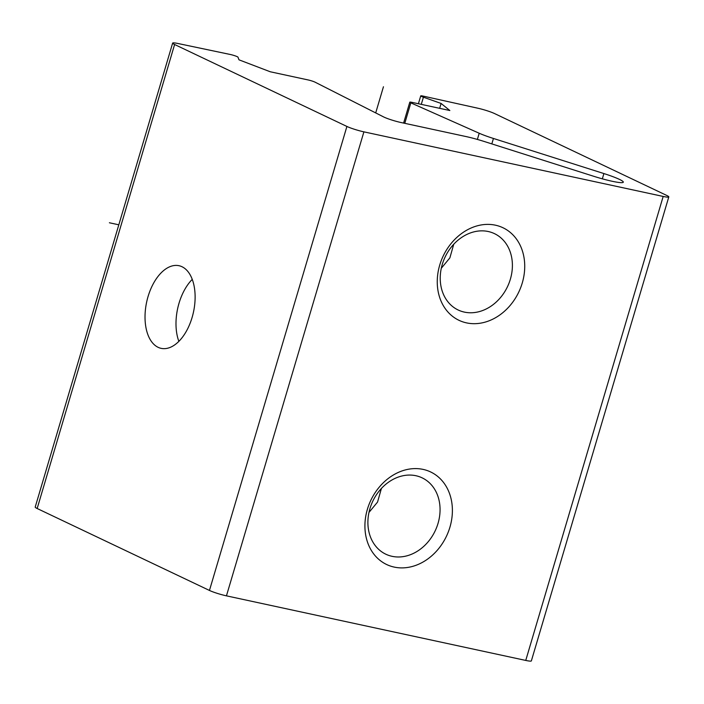 <?xml version="1.0" encoding="UTF-8"?>
<svg xmlns="http://www.w3.org/2000/svg" width="704" height="704" viewBox="0 0 704 704"><rect width="100%" height="100%" fill="white"/><g stroke="black" fill="none" stroke-linecap="round" stroke-linejoin="round"><path stroke-width="1.06" d="M174.61 44.51L37.162 508.508A12.813 1.399 -163.5 0 1 35.2 507.1L172.638 43.102A12.813 1.399 16.5 0 0 174.61 44.51L346.905 126.447A12.813 1.399 16.5 0 0 363.898 131.85L663.186 196.442A12.813 1.399 16.5 0 0 668.8 196.9A12.813 1.399 16.5 0 0 666.838 195.492L494.542 113.555A12.813 1.399 16.5 0 0 477.91 108.231L422.981 96.061A5.122 0.554 16.5 0 0 420.737 95.876A5.122 0.554 16.5 0 0 423.412 97.196L441.091 103.444L449.847 110.528L412.042 102.37A5.122 0.554 16.5 0 0 409.798 102.186A5.122 0.554 16.5 0 0 410.837 102.863L479.204 133.241A25.626 2.79 16.5 0 0 493.434 138.459L603.891 173.562A25.626 2.79 -163.5 0 1 623.304 182.178A25.626 2.79 -163.5 0 1 593.578 176.238L484.334 141.522A25.626 2.79 16.5 0 0 465.828 136.514L401.025 122.522A12.813 1.399 -163.5 0 1 383.583 116.908L315.128 82.201A5.122 0.554 16.5 0 0 308.158 79.948L270.266 71.773L238.982 59.822L237.978 57.182A5.122 0.554 16.5 0 0 230.402 54.507L177.901 43.49A12.813 1.399 16.5 0 0 172.638 43.102M37.162 508.508L209.458 590.445A12.813 1.399 -163.5 0 0 226.45 595.848L525.747 660.431A12.813 1.399 -163.5 0 0 531.362 660.898L668.8 196.9M368.958 512.459L377.538 502.084L381.401 488.47M392.049 556.318A42.275 34.531 115.4 0 0 436.753 527.164A42.275 34.531 115.4 0 0 422.136 477.849A42.275 34.531 115.4 0 0 415.914 475.728A42.275 34.531 115.4 0 0 371.21 504.882A42.275 34.531 115.4 0 0 385.827 554.206A42.275 34.531 115.4 0 0 392.049 556.318M394.187 567.09A51.242 41.862 115.4 0 0 449.935 527.155A51.242 41.862 115.4 0 0 423.122 469.401A51.242 41.862 115.4 0 0 367.374 509.335A51.242 41.862 115.4 0 0 394.187 567.09M495.458 225.192A51.242 41.862 115.4 0 0 439.71 265.126A51.242 41.862 115.4 0 0 466.523 322.881A51.242 41.862 115.4 0 0 522.271 282.946A51.242 41.862 115.4 0 0 495.458 225.192M158.136 347.327A42.275 23.945 102.2 0 1 147.312 299.253A42.275 23.945 102.2 0 1 178.992 265.707A42.275 23.945 102.2 0 1 182.01 266.737A42.275 23.945 102.2 0 1 192.834 314.811A42.275 23.945 102.2 0 1 161.154 348.357A42.275 23.945 102.2 0 1 158.136 347.327M441.302 268.25L449.874 257.875L453.737 244.262M464.385 312.11A42.275 34.531 115.4 0 0 509.089 282.955A42.275 34.531 115.4 0 0 494.472 233.64A42.275 34.531 115.4 0 0 488.259 231.519A42.275 34.531 115.4 0 0 443.546 260.674A42.275 34.531 115.4 0 0 458.163 309.998A42.275 34.531 115.4 0 0 464.385 312.11M439.648 108.328L441.091 103.444M178.869 341.37A42.275 23.945 102.2 0 1 192.245 279.382M383.451 86.759L375.707 112.913M118.818 224.805L109.402 222.772M363.898 131.85L226.45 595.848M663.186 196.442L525.747 660.431M346.905 126.447L209.458 590.445M602.334 178.834L603.891 173.562M493.434 138.459L491.823 143.898M479.204 133.241L477.374 139.427M410.837 102.863L404.774 123.332M423.412 97.196L421.282 104.368M409.798 102.186L403.603 123.086M420.737 95.876L418.405 103.743"/></g></svg>
